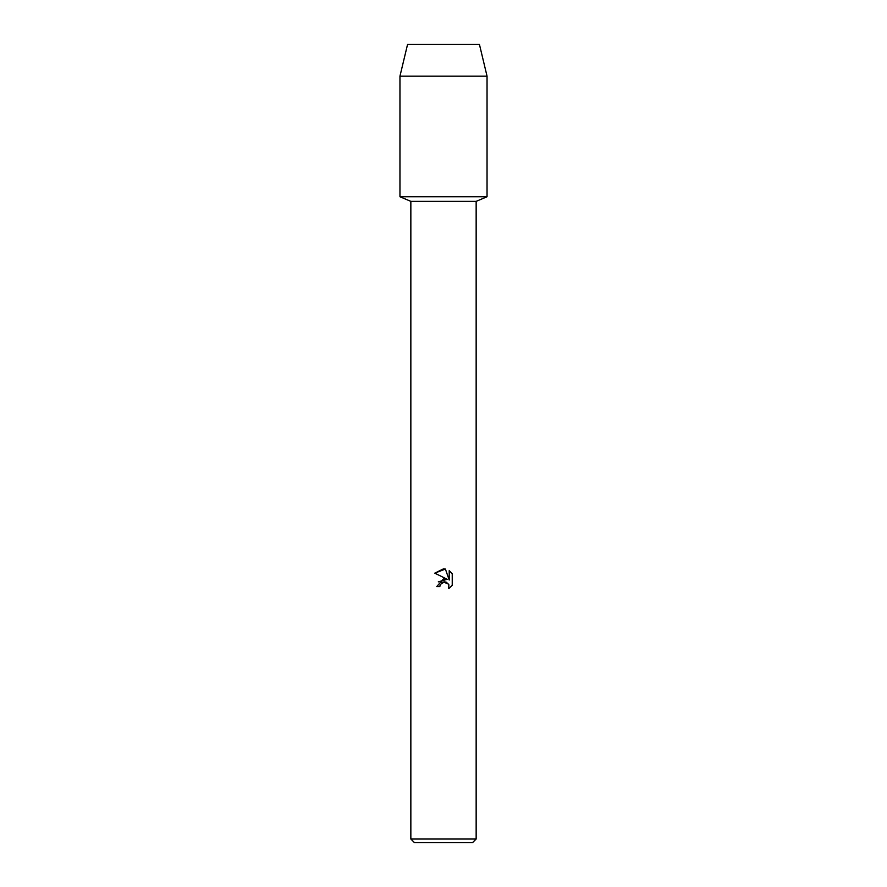 <?xml version="1.0" encoding="UTF-8"?>
<svg xmlns="http://www.w3.org/2000/svg" width="887" height="887" viewBox="0 0 887 887"><rect width="100%" height="100%" fill="white"/><g stroke="black" fill="none" stroke-linecap="round" stroke-linejoin="round"><path stroke-width="1.33" d="M479.423 44.35L407.577 44.35L479.423 44.35L487.041 76.138L487.041 196.748L443.5 196.748L487.041 196.748L476.153 201.36L476.153 839.024L410.847 839.024L414.473 842.65L472.527 842.65L476.153 839.024M410.847 839.024L410.847 201.36L476.153 201.36M445.396 569.055L434.774 573.157L443.5 568.844L445.396 569.055L449.21 580.02L449.21 570.629L452.237 573.689L452.237 585.276L448.722 588.646L448.855 584.744L446.327 582.205L444.52 581.85L440.329 584.444L439.83 586.573L436.737 586.573L443.5 578.845L447.248 579.3L434.763 573.157M439.83 586.573L440.14 584.855M448.722 588.646L452.237 585.276M447.248 579.3L438.289 581.872M441.826 582.704L443.389 581.994M443.422 581.983L448.556 584.145M452.237 573.689L449.21 570.629M407.577 44.35L399.959 76.138L399.959 196.748L443.5 196.748L399.959 196.748L410.847 201.36M399.959 76.138L487.041 76.138"/></g></svg>
